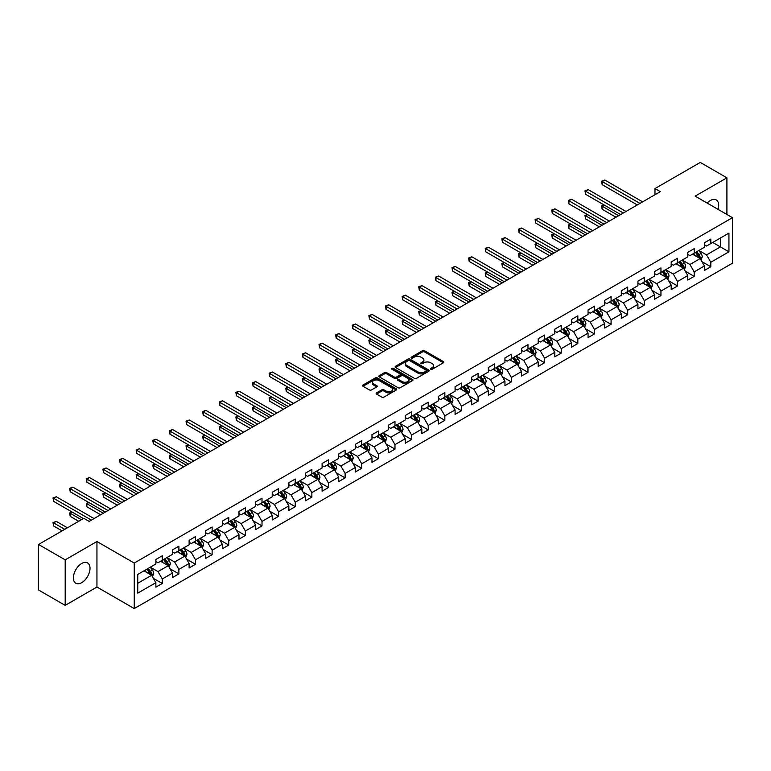 <?xml version="1.0" encoding="UTF-8"?>
<svg xmlns="http://www.w3.org/2000/svg" width="771" height="771" viewBox="0 0 771 771"><rect width="100%" height="100%" fill="white"/><g stroke="black" fill="none" stroke-linecap="round" stroke-linejoin="round"><path stroke-width="1.16" d="M430.816 369.213A1.031 0.598 0 0 0 432.28 369.213L443.392 362.794A1.475 0.858 0 0 0 443.826 362.197A1.475 0.858 0 0 0 443.392 361.589L424.57 350.718A1.475 0.858 0 0 0 422.479 350.718L411.367 357.137A1.031 0.598 0 0 0 412.822 357.985L414.268 357.156A4.732 2.737 0 0 1 420.956 357.156L422.527 358.062A4.732 2.737 0 0 1 423.915 359.99A4.732 2.737 0 0 1 422.527 361.927L421.091 362.755A1.031 0.598 0 0 0 422.556 363.594L423.992 362.765A4.732 2.737 0 0 1 430.69 362.765L432.252 363.671A4.732 2.737 0 0 1 433.639 365.608A4.732 2.737 0 0 1 432.252 367.536L430.816 368.365A1.031 0.598 0 0 0 430.816 369.213L430.816 368.365M81.707 582.674A11.758 6.785 120 0 0 89.388 572.313A11.758 6.785 120 0 0 87.586 562.897A11.758 6.785 120 0 0 81.707 563.476A11.758 6.785 120 0 0 74.026 573.836A11.758 6.785 120 0 0 75.828 583.252A11.758 6.785 120 0 0 81.707 582.674M718.061 209.365A11.758 6.785 120 0 0 716.269 199.93A11.758 6.785 120 0 0 710.39 200.508A11.758 6.785 120 0 0 707.2 203.091M376.556 392.873A1.475 0.858 0 0 0 376.123 393.47A1.475 0.858 0 0 0 376.556 394.077L381.838 397.132A1.475 0.858 0 0 0 383.929 397.132L396.275 390.001A1.475 0.858 0 0 0 396.708 389.403A1.475 0.858 0 0 0 396.275 388.796L377.453 377.925A1.475 0.858 0 0 0 375.352 377.925L363.016 385.047A1.475 0.858 0 0 0 362.582 385.654A1.475 0.858 0 0 0 363.016 386.261L369.396 389.943A1.475 0.858 0 0 0 371.487 389.943L376.768 386.897A1.475 0.858 0 0 0 377.202 386.29A1.475 0.858 0 0 0 376.768 385.683L373.607 383.862A3.961 2.284 0 0 1 372.441 382.243A3.961 2.284 0 0 1 374.889 380.132A3.961 2.284 0 0 1 379.197 380.623L391.591 387.784A3.961 2.284 0 0 1 392.757 389.403A3.961 2.284 0 0 1 390.309 391.514A3.961 2.284 0 0 1 386.001 391.013L383.929 389.818A1.475 0.858 0 0 0 381.838 389.818L376.556 392.873L376.556 394.077M96.944 541.512L65.188 559.852L38.55 544.471L38.55 589.998L65.188 605.37L96.944 587.039L134.241 608.57L134.241 563.052L96.944 541.512L96.944 587.039M726.908 214.473L726.908 177.812L695.153 196.142L732.45 217.673L134.241 563.052M726.908 177.812L700.27 162.43L654.984 188.577L654.984 194.726M38.55 544.471L83.837 518.324L89.166 521.398L660.313 191.651L654.984 188.577M414.374 378.349A1.475 0.858 0 0 0 416.465 378.349L428.801 371.227A1.475 0.858 0 0 0 429.235 370.62A1.475 0.858 0 0 0 428.801 370.013L409.979 359.141A1.475 0.858 0 0 0 407.888 359.141L395.542 366.273A1.475 0.858 0 0 0 395.109 366.871A1.475 0.858 0 0 0 395.542 367.478L414.374 378.349M392.352 369.434A1.031 0.598 0 0 1 393.403 369.588L412.524 380.623L400.197 387.736A1.475 0.858 0 0 1 398.106 387.736L379.274 376.865L384.565 373.839L384.565 372.615L379.274 375.66A1.475 0.858 0 0 0 378.85 376.267A1.475 0.858 0 0 0 379.274 376.865L379.274 375.66M384.565 373.839A1.475 0.858 0 0 1 386.656 373.839L386.656 372.615A1.475 0.858 0 0 0 384.565 372.615M386.656 372.615L394.289 377.019A1.475 0.858 0 0 0 396.381 377.019L399.879 374.995A1.475 0.858 0 0 0 400.313 374.398A1.475 0.858 0 0 0 399.879 373.79L391.938 369.203A1.031 0.598 0 0 1 393.403 368.355L412.543 379.409A1.475 0.858 0 0 1 412.977 380.007A1.475 0.858 0 0 1 412.543 380.614L412.543 379.409M134.241 608.57L732.45 263.2L732.45 217.673M153.362 578.337L162.267 583.474L162.267 578.982L172.492 573.075L172.492 577.566L178.882 573.875L178.882 569.383L189.117 563.476L189.117 567.967L195.506 564.276L195.506 559.785L205.741 553.877L205.741 558.368L212.131 554.677L212.131 550.186L222.356 544.287L222.356 548.779L228.756 545.087L228.756 540.596L238.981 534.688L238.981 539.18L245.38 535.488L245.38 530.997L255.606 525.09L255.606 529.581L262.005 525.889L262.005 521.398L272.23 515.491L272.23 519.982L278.62 516.291L278.62 511.799L288.855 505.892L288.855 510.383L295.245 506.692L295.245 502.2L305.48 496.302L305.48 500.793L311.87 497.102L311.87 492.611L322.095 486.703L322.095 491.194L328.494 487.503L328.494 483.012L338.72 477.104L338.72 481.596L345.119 477.904L345.119 473.413L355.344 467.505L355.344 471.997L361.734 468.305L361.734 463.814L371.969 457.907L371.969 462.398L378.359 458.706L378.359 454.215L388.594 448.308L388.594 452.799L394.983 449.108L394.983 444.616L405.209 438.718L405.209 443.209L411.608 439.518L411.608 435.027L421.833 429.119L421.833 433.61L428.233 429.919L428.233 425.428L438.458 419.52L438.458 424.011L444.848 420.32L444.848 415.829L455.083 409.921L455.083 414.413L461.472 410.721L461.472 406.23L471.707 400.322L471.707 404.814L478.097 401.122L478.097 396.631L488.332 390.733L488.332 395.224L494.722 391.533L494.722 387.042L504.947 381.134L504.947 385.625L511.346 381.934L511.346 377.443L521.572 371.535L521.572 376.026L527.971 372.335L527.971 367.844L538.197 361.936L538.197 366.427L544.586 362.736L544.586 358.245L554.821 352.337L554.821 356.828L561.211 353.137L561.211 348.646L571.446 342.748L571.446 347.239L577.836 343.548L577.836 339.057L588.061 333.149L588.061 337.64L594.46 333.949L594.46 329.458L604.686 323.55L604.686 328.041L611.085 324.35L611.085 319.859L621.31 313.951L621.31 318.442L627.7 314.751L627.7 310.26L637.935 304.352L637.935 308.843L644.325 305.152L644.325 300.661L654.56 294.753L654.56 299.244L660.949 295.553L660.949 291.062L671.184 285.164L671.184 289.655L677.574 285.964L677.574 281.473L687.799 275.565L687.799 280.056L694.199 276.365L694.199 271.874L704.424 265.966L704.424 270.457L710.823 266.766L710.823 262.275L728.932 251.818L728.932 233.112L720.413 238.037L720.413 246.893L728.932 251.818M162.267 583.474L155.867 587.165L155.867 582.674L137.758 593.13L137.758 574.424L155.867 563.967L155.867 559.476L162.267 555.785L162.267 560.276L172.492 554.368L172.492 549.877L178.882 546.186L178.882 550.677L189.117 544.779L189.117 540.288L195.506 536.597L195.506 541.088L205.741 535.18L205.741 530.689L212.131 526.998L212.131 531.489L222.356 525.581L222.356 521.09L228.756 517.399L228.756 521.89L238.981 515.982L238.981 511.491L245.38 507.8L245.38 512.291L255.606 506.383L255.606 501.892L262.005 498.201L262.005 502.692L272.23 496.794L272.23 492.303L278.62 488.612L278.62 493.103L288.855 487.195L288.855 482.704L295.245 479.013L295.245 483.504L305.48 477.596L305.48 473.105L311.87 469.414L311.87 473.905L322.095 467.997L322.095 463.506L328.494 459.815L328.494 464.306L338.72 458.398L338.72 453.907L345.119 450.216L345.119 454.707L355.344 448.809L355.344 444.318L361.734 440.626L361.734 445.118L371.969 439.21L371.969 434.719L378.359 431.028L378.359 435.519L388.594 429.611L388.594 425.12L394.983 421.429L394.983 425.92L405.209 420.012L405.209 415.521L411.608 411.83L411.608 416.321L421.833 410.413L421.833 405.922L428.233 402.231L428.233 406.722L438.458 400.814L438.458 396.323L444.848 392.632L444.848 397.123L455.083 391.225L455.083 386.734L461.472 383.042L461.472 387.534L471.707 381.626L471.707 377.135L478.097 373.443L478.097 377.935L488.332 372.027L488.332 367.536L494.722 363.845L494.722 368.336L504.947 362.428L504.947 357.937L511.346 354.246L511.346 358.737L521.572 352.829L521.572 348.338L527.971 344.647L527.971 349.138L538.197 343.24L538.197 338.748L544.586 335.057L544.586 339.548L554.821 333.641L554.821 329.15L561.211 325.458L561.211 329.949L571.446 324.042L571.446 319.551L577.836 315.859L577.836 320.35L588.061 314.443L588.061 309.952L594.46 306.26L594.46 310.752L604.686 304.844L604.686 300.353L611.085 296.662L611.085 301.153L621.31 295.254L621.31 290.763L627.7 287.072L627.7 291.563L637.935 285.655L637.935 281.164L644.325 277.473L644.325 281.964L654.56 276.057L654.56 271.565L660.949 267.874L660.949 272.365L671.184 266.458L671.184 261.967L677.574 258.275L677.574 262.766L687.799 256.859L687.799 252.368L694.199 248.676L694.199 253.167L704.424 247.26L704.424 242.769L710.823 239.077L710.823 243.569L728.932 233.112M160.561 561.259L168.232 565.692L157.997 571.6L150.326 567.167M155.867 561.51L157.997 562.743L162.267 560.276M157.997 571.6L162.267 578.982M168.232 565.692L172.492 573.075M177.185 551.67L184.857 556.093L174.622 562.001L166.95 557.568M172.492 551.911L174.622 553.144L178.882 550.677M174.622 562.001L178.882 569.383M184.857 556.093L189.117 563.476M193.8 542.071L201.472 546.494L191.247 552.402L183.575 547.979M189.117 542.312L191.247 543.545L195.506 541.088M191.247 552.402L195.506 559.785M201.472 546.494L205.741 553.877M210.425 532.472L218.097 536.905L207.871 542.803L200.2 538.38M205.741 532.722L207.871 533.946L212.131 531.489M207.871 542.803L212.131 550.186M218.097 536.905L222.356 544.287M227.05 522.873L234.721 527.306L224.496 533.214L216.824 528.781M222.356 523.123L224.496 524.347L228.756 521.89M224.496 533.214L228.756 540.596M234.721 527.306L238.981 534.688M243.675 513.274L251.346 517.707L241.111 523.615L233.44 519.182M238.981 513.525L241.111 514.758L245.38 512.291M241.111 523.615L245.38 530.997M251.346 517.707L255.606 525.09M260.299 503.685L267.971 508.108L257.736 514.016L250.064 509.583M255.606 503.926L257.736 505.159L262.005 502.692M257.736 514.016L262.005 521.398M267.971 508.108L272.23 515.491M276.914 494.086L284.586 498.509L274.36 504.417L266.689 499.993M272.23 494.327L274.36 495.56L278.62 493.103M274.36 504.417L278.62 511.799M284.586 498.509L288.855 505.892M293.539 484.487L301.21 488.92L290.985 494.818L283.314 490.395M288.855 484.728L290.985 485.961L295.245 483.504M290.985 494.818L295.245 502.2M301.21 488.92L305.48 496.302M310.164 474.888L317.835 479.321L307.61 485.229L299.938 480.796M305.48 475.138L307.61 476.362L311.87 473.905M307.61 485.229L311.87 492.611M317.835 479.321L322.095 486.703M326.788 465.289L334.46 469.722L324.234 475.63L316.553 471.197M322.095 465.539L324.234 466.763L328.494 464.306M324.234 475.63L328.494 483.012M334.46 469.722L338.72 477.104M343.413 455.69L351.084 460.123L340.849 466.031L333.178 461.598M338.72 455.94L340.849 457.174L345.119 454.707M340.849 466.031L345.119 473.413M351.084 460.123L355.344 467.505M360.028 446.101L367.709 450.524L357.474 456.432L349.803 451.999M355.344 446.342L357.474 447.575L361.734 445.118M357.474 456.432L361.734 463.814M367.709 450.524L371.969 457.907M376.653 436.502L384.324 440.925L374.099 446.833L366.427 442.409M371.969 436.743L374.099 437.976L378.359 435.519M374.099 446.833L378.359 454.215M384.324 440.925L388.594 448.308M393.277 426.903L400.949 431.336L390.724 437.234L383.052 432.81M388.594 427.153L390.724 428.377L394.983 425.92M390.724 437.234L394.983 444.616M400.949 431.336L405.209 438.718M409.902 417.304L417.574 421.737L407.348 427.645L399.667 423.212M405.209 417.554L407.348 418.778L411.608 416.321M407.348 427.645L411.608 435.027M417.574 421.737L421.833 429.119M426.527 407.705L434.198 412.138L423.963 418.046L416.292 413.613M421.833 407.955L423.963 409.189L428.233 406.722M423.963 418.046L428.233 425.428M434.198 412.138L438.458 419.52M443.152 398.115L450.823 402.539L440.588 408.447L432.916 404.014M438.458 398.356L440.588 399.59L444.848 397.123M440.588 408.447L444.848 415.829M450.823 402.539L455.083 409.921M459.767 388.517L467.438 392.94L457.213 398.848L449.541 394.424M455.083 388.757L457.213 389.991L461.472 387.534M457.213 398.848L461.472 406.23M467.438 392.94L471.707 400.322M476.391 378.918L484.063 383.351L473.837 389.249L466.166 384.825M471.707 379.168L473.837 380.392L478.097 377.935M473.837 389.249L478.097 396.631M484.063 383.351L488.332 390.733M493.016 369.319L500.687 373.752L490.462 379.66L482.791 375.226M488.332 369.569L490.462 370.793L494.722 368.336M490.462 379.66L494.722 387.042M500.687 373.752L504.947 381.134M509.641 359.72L517.312 364.153L507.077 370.061L499.406 365.627M504.947 359.97L507.077 361.204L511.346 358.737M507.077 370.061L511.346 377.443M517.312 364.153L521.572 371.535M526.265 350.13L533.937 354.554L523.702 360.462L516.03 356.029M521.572 350.371L523.702 351.605L527.971 349.138M523.702 360.462L527.971 367.844M533.937 354.554L538.197 361.936M542.88 340.531L550.561 344.955L540.326 350.863L532.655 346.439M538.197 340.772L540.326 342.006L544.586 339.548M540.326 350.863L544.586 358.245M550.561 344.955L554.821 352.337M559.505 330.932L567.177 335.366L556.951 341.264L549.28 336.84M554.821 331.173L556.951 332.407L561.211 329.949M556.951 341.264L561.211 348.646M567.177 335.366L571.446 342.748M576.13 321.334L583.801 325.767L573.576 331.675L565.904 327.241M571.446 321.584L573.576 322.808L577.836 320.35M573.576 331.675L577.836 339.057M583.801 325.767L588.061 333.149M592.754 311.735L600.426 316.168L590.2 322.076L582.519 317.642M588.061 311.985L590.2 313.209L594.46 310.752M590.2 322.076L594.46 329.458M600.426 316.168L604.686 323.55M609.379 302.136L617.051 306.569L606.816 312.477L599.144 308.043M604.686 302.386L606.816 303.62L611.085 301.153M606.816 312.477L611.085 319.859M617.051 306.569L621.31 313.951M626.004 292.546L633.675 296.97L623.44 302.878L615.769 298.444M621.31 292.787L623.44 294.021L627.7 291.563M623.44 302.878L627.7 310.26M633.675 296.97L637.935 304.352M642.619 282.947L650.29 287.371L640.065 293.279L632.393 288.855M637.935 283.188L640.065 284.422L644.325 281.964M640.065 293.279L644.325 300.661M650.29 287.371L654.56 294.753M659.244 273.348L666.915 277.782L656.69 283.68L649.018 279.256M654.56 273.599L656.69 274.823L660.949 272.365M656.69 283.68L660.949 291.062M666.915 277.782L671.184 285.164M675.868 263.749L683.54 268.183L673.314 274.09L665.643 269.657M671.184 264L673.314 265.224L677.574 262.766M673.314 274.09L677.574 281.473M683.54 268.183L687.799 275.565M692.493 254.151L700.164 258.584L689.929 264.492L682.258 260.058M687.799 254.401L689.929 255.635L694.199 253.167M689.929 264.492L694.199 271.874M700.164 258.584L704.424 265.966M712.741 242.47L720.413 246.893L706.554 254.893L698.883 250.459M704.424 244.802L706.554 246.036L710.823 243.569M706.554 254.893L710.823 262.275M65.188 559.852L65.188 605.37M137.758 583.29L151.608 575.291L143.936 570.858M151.608 575.291L155.867 582.674M701.918 261.629L710.823 266.766M685.303 271.228L694.199 276.365M668.679 280.827L677.574 285.964M652.054 290.416L660.949 295.553M635.429 300.015L644.325 305.152M618.805 309.614L627.7 314.751M602.18 319.213L611.085 324.35M585.565 328.812L594.46 333.949M568.94 338.411L577.836 343.548M552.315 348L561.211 353.137M535.691 357.599L544.586 362.736M519.066 367.198L527.971 372.335M502.451 376.797L511.346 381.934M485.826 386.396L494.722 391.533M469.202 395.986L478.097 401.122M452.577 405.585L461.472 410.721M435.952 415.183L444.848 420.32M419.328 424.782L428.233 429.919M402.713 434.381L411.608 439.518M386.088 443.971L394.983 449.108M369.463 453.57L378.359 458.706M352.839 463.169L361.734 468.305M336.214 472.768L345.119 477.904M319.599 482.367L328.494 487.503M302.974 491.965L311.87 497.102M286.349 501.555L295.245 506.692M269.725 511.154L278.62 516.291M253.1 520.753L262.005 525.889M236.475 530.352L245.38 535.488M219.86 539.951L228.756 545.087M203.236 549.54L212.131 554.677M186.611 559.139L195.506 564.276M169.986 568.738L178.882 573.875M431.23 369.357L432.252 368.769A4.732 2.737 0 0 0 433.639 366.842L433.639 365.608M423.915 359.99L423.915 361.223A4.732 2.737 0 0 1 422.527 363.151L421.506 363.748M443.392 361.589L443.392 362.794L424.57 351.952A1.475 0.858 0 0 0 422.479 351.952L411.772 358.13M428.782 371.236L409.979 360.375A1.475 0.858 0 0 0 407.888 360.375L395.562 367.488M426.19 371.044A1.031 0.598 0 0 0 426.19 370.196L409.661 360.655A1.031 0.598 0 0 0 408.196 360.655L406.683 361.532A4.732 2.737 0 0 0 405.295 363.459A4.732 2.737 0 0 0 406.683 365.396L417.978 371.921A4.732 2.737 0 0 0 424.676 371.921L426.19 371.044L426.19 372.268A1.031 0.598 0 0 0 426.488 371.853L426.488 370.62M405.295 363.459L405.295 364.693A4.732 2.737 0 0 0 406.683 366.63L406.683 365.396M426.19 372.268L424.676 373.145A4.732 2.737 0 0 1 417.978 373.145L406.683 366.63M386.656 373.839L394.289 378.253A1.475 0.858 0 0 0 396.381 378.253L399.879 376.229A1.475 0.858 0 0 0 400.313 375.622L400.313 374.398M402.211 381.597A3.961 2.284 0 0 0 406.519 382.088A3.961 2.284 0 0 0 408.967 379.978A3.961 2.284 0 0 0 407.811 378.359L403.435 375.843A1.475 0.858 0 0 0 401.344 375.843L397.846 377.867A1.475 0.858 0 0 0 397.412 378.465A1.475 0.858 0 0 0 397.846 379.072L402.211 381.597L402.211 382.821A3.961 2.284 0 0 0 406.519 383.322A3.961 2.284 0 0 0 408.967 381.211L408.967 379.978M397.412 378.465L397.412 379.698A1.475 0.858 0 0 0 397.846 380.305L397.846 379.072M402.211 382.821L397.846 380.305M392.757 389.403L392.757 390.627A3.961 2.284 0 0 1 390.309 392.738A3.961 2.284 0 0 1 386.001 392.246L383.929 391.051A1.475 0.858 0 0 0 381.838 391.051L376.576 394.087M372.441 382.243L372.441 383.476A3.961 2.284 0 0 0 373.607 385.086L373.607 383.862M376.749 386.907L373.607 385.086M396.255 390.01L377.453 379.159A1.475 0.858 0 0 0 375.352 379.159L363.035 386.271M701.003 260.039L702.275 256.849A3.99 2.303 -120 0 0 701.003 253.447L698.796 250.517M694.97 255.587L693.466 253.592M604.185 205.019L602.161 206.185L602.161 209.259L615.981 217.239M695.5 252.416L697.697 255.355A3.99 2.303 60 0 1 698.834 257.755L700.116 257.022A3.99 2.303 -120 0 0 698.969 254.613L696.772 251.683M695.77 252.262L698.218 255.519A2.034 1.176 60 0 1 698.584 256.136L700.116 257.022M602.161 209.259L601.573 205.847L618.65 215.707M601.573 205.847L603.953 204.884M639.959 203.399L602.161 181.58L604.83 180.038L642.619 201.857M637.299 204.941L602.161 184.654L602.161 181.58L601.573 181.243L604.83 180.038M602.161 184.654L601.573 181.243M684.378 269.638L685.65 266.448A3.99 2.303 -120 0 0 684.378 263.046L682.171 260.106M678.345 265.176L676.851 263.181M587.56 214.617L585.536 215.784L585.536 218.858L599.356 226.838M678.875 262.015L681.072 264.954A3.99 2.303 60 0 1 682.219 267.354L683.492 266.612A3.99 2.303 -120 0 0 682.354 264.212L680.147 261.282M679.155 261.861L681.593 265.108A2.034 1.176 60 0 1 681.959 265.735L683.492 266.612M585.536 218.858L584.958 215.446L602.026 225.305M584.958 215.446L587.329 214.483M667.763 279.237L669.026 276.047A3.99 2.303 -120 0 0 667.753 272.645L665.556 269.705M661.72 274.775L660.227 272.78M570.945 224.216L568.921 225.383L568.921 228.457L582.741 236.437M662.25 271.614L664.448 274.553A3.99 2.303 60 0 1 665.595 276.953L666.867 276.211A3.99 2.303 -120 0 0 665.73 273.811L663.532 270.872M662.53 271.45L664.968 274.707A2.034 1.176 60 0 1 665.334 275.324L666.867 276.211M568.921 228.457L568.333 225.045L585.401 234.895M568.333 225.045L570.704 224.082M623.334 212.998L585.536 191.179L588.206 189.637L626.004 211.456M620.674 214.531L585.536 194.253L585.536 191.179L584.958 190.842L588.206 189.637M585.536 194.253L584.958 190.842M606.71 222.597L568.921 200.768L571.581 199.236L609.379 221.055M604.05 224.13L568.921 203.852L568.921 200.768L568.333 200.431L571.581 199.236M568.921 203.852L568.333 200.431M651.138 288.836L652.401 285.636A3.99 2.303 -120 0 0 651.129 282.244L648.931 279.304M645.096 284.374L643.602 282.379M554.32 233.806L552.296 234.982L552.296 238.056L566.116 246.036M645.626 281.213L647.823 284.142A3.99 2.303 60 0 1 648.97 286.552L650.252 285.81A3.99 2.303 -120 0 0 649.105 283.41L646.908 280.471M645.905 281.049L648.344 284.306A2.034 1.176 60 0 1 648.719 284.923L650.252 285.81M552.296 238.056L551.708 234.644L568.776 244.494M551.708 234.644L554.089 233.671M634.514 298.435L635.776 295.235A3.99 2.303 -120 0 0 634.504 291.833L632.307 288.903M628.471 293.973L626.977 291.978M537.695 243.405L535.672 244.58L535.672 247.655L549.492 255.635M629.001 290.812L631.208 293.741A3.99 2.303 60 0 1 632.345 296.151L633.627 295.409A3.99 2.303 -120 0 0 632.48 293.009L630.283 290.069M629.281 290.648L631.719 293.905A2.034 1.176 60 0 1 632.095 294.522L633.627 295.409M535.672 247.655L535.084 244.234L552.152 254.093M535.084 244.234L537.464 243.27M617.889 308.024L619.161 304.834A3.99 2.303 -120 0 0 617.879 301.432L615.682 298.502M611.846 303.572L610.353 301.577M521.071 253.004L519.047 254.17L519.047 257.254L532.867 265.224M612.376 300.401L614.583 303.34A3.99 2.303 60 0 1 615.721 305.74L617.002 305.008A3.99 2.303 -120 0 0 615.856 302.598L613.658 299.668M612.656 300.247L615.104 303.504A2.034 1.176 60 0 1 615.47 304.121L617.002 305.008M519.047 257.254L518.459 253.832L535.537 263.692M518.459 253.832L520.839 252.869M590.085 232.187L552.296 210.367L554.956 208.835L592.754 230.654M587.425 233.729L552.296 213.442L552.296 210.367L551.708 210.03L554.956 208.835M552.296 213.442L551.708 210.03M573.47 241.786L535.672 219.966L538.331 218.434L576.13 240.253M570.8 243.328L535.672 223.041L535.672 219.966L535.084 219.629L538.331 218.434M535.672 223.041L535.084 219.629M556.845 251.385L519.047 229.565L521.716 228.023L559.505 249.852M554.176 252.927L519.047 232.64L519.047 229.565L518.459 229.228L521.716 228.023M519.047 232.64L518.459 229.228M540.22 260.983L502.422 239.164L505.092 237.622L542.88 259.441M537.56 262.525L502.422 242.239L502.422 239.164L501.834 238.827L505.092 237.622M502.422 242.239L501.834 238.827M523.596 270.582L485.797 248.763L488.467 247.221L526.265 269.04M520.936 272.115L485.797 251.838L485.797 248.763L485.219 248.416L488.467 247.221M485.797 251.838L485.219 248.416M506.971 280.181L469.182 258.352L471.842 256.82L509.641 278.639M504.311 281.714L469.182 261.436L469.182 258.352L468.595 258.015L471.842 256.82M469.182 261.436L468.595 258.015M490.356 289.771L452.558 267.951L455.218 266.419L493.016 288.238M487.686 291.313L452.558 271.026L452.558 267.951L451.97 267.614L455.218 266.419M452.558 271.026L451.97 267.614M473.731 299.37L435.933 277.55L438.593 276.008L476.391 297.837M471.062 300.912L435.933 280.625L435.933 277.55L435.345 277.213L438.593 276.008M435.933 280.625L435.345 277.213M457.107 308.969L419.308 287.149L421.978 285.607L459.767 307.427M454.447 310.511L419.308 290.224L419.308 287.149L418.72 286.812L421.978 285.607M419.308 290.224L418.72 286.812M440.482 318.568L402.684 296.748L405.353 295.206L443.152 317.026M437.822 320.1L402.684 299.823L402.684 296.748L402.105 296.411L405.353 295.206M402.684 299.823L402.105 296.411M423.857 328.167L386.069 306.338L388.729 304.805L426.527 326.625M421.197 329.699L386.069 309.422L386.069 306.338L385.481 306L388.729 304.805M386.069 309.422L385.481 306M407.242 337.756L369.444 315.937L372.104 314.404L409.902 336.223M404.573 339.298L369.444 319.011L369.444 315.937L368.856 315.599L372.104 314.404M369.444 319.011L368.856 315.599M390.618 347.355L352.819 325.535L355.479 323.993L393.277 345.822M387.948 348.897L352.819 328.61L352.819 325.535L352.231 325.198L355.479 323.993M352.819 328.61L352.231 325.198M373.993 356.954L336.195 335.134L338.864 333.592L376.653 355.412M371.323 358.496L336.195 338.209L336.195 335.134L335.607 334.797L338.864 333.592M336.195 338.209L335.607 334.797M357.368 366.553L319.57 344.733L322.239 343.191L360.028 365.011M354.708 368.085L319.57 347.808L319.57 344.733L318.992 344.396L322.239 343.191M319.57 347.808L318.992 344.396M340.743 376.152L302.955 354.332L305.615 352.79L343.413 374.61M338.084 377.684L302.955 357.407L302.955 354.332L302.367 353.985L305.615 352.79M302.955 357.407L302.367 353.985M324.119 385.751L286.33 363.922L288.99 362.389L326.788 384.209M321.459 387.283L286.33 366.996L286.33 363.922L285.742 363.584L288.99 362.389M286.33 366.996L285.742 363.584M307.504 395.34L269.705 373.521L272.365 371.988L310.164 393.808M304.834 396.882L269.705 376.595L269.705 373.521L269.118 373.183L272.365 371.988M269.705 376.595L269.118 373.183M290.879 404.939L253.081 383.12L255.741 381.578L293.539 403.406M288.209 406.481L253.081 386.194L253.081 383.12L252.493 382.782L255.741 381.578M253.081 386.194L252.493 382.782M601.264 317.623L602.537 314.433A3.99 2.303 -120 0 0 601.264 311.031L599.057 308.092M595.231 313.161L593.737 311.176M504.446 262.603L502.422 263.769L502.422 266.843L516.242 274.823M595.761 310L597.959 312.939A3.99 2.303 60 0 1 599.096 315.339L600.378 314.607A3.99 2.303 -120 0 0 599.24 312.197L597.033 309.267M596.041 309.846L598.479 313.103A2.034 1.176 60 0 1 598.845 313.72L600.378 314.607M502.422 266.843L501.834 263.431L518.912 273.291M501.834 263.431L504.215 262.468M584.649 327.222L585.912 324.032A3.99 2.303 -120 0 0 584.64 320.63L582.442 317.691M578.607 322.76L577.113 320.765M487.831 272.202L485.797 273.368L485.797 276.442L499.618 284.422M579.137 319.599L581.334 322.538A3.99 2.303 60 0 1 582.481 324.938L583.753 324.196A3.99 2.303 -120 0 0 582.616 321.796L580.418 318.857M579.416 319.435L581.854 322.692A2.034 1.176 60 0 1 582.221 323.309L583.753 324.196M485.797 276.442L485.219 273.03L502.287 282.88M485.219 273.03L487.59 272.067M568.025 336.821L569.287 333.621A3.99 2.303 -120 0 0 568.015 330.229L565.818 327.29M561.982 332.359L560.488 330.364M471.206 281.791L469.182 282.967L469.182 286.041L483.003 294.021M562.512 329.198L564.709 332.137A3.99 2.303 60 0 1 565.856 334.537L567.138 333.795A3.99 2.303 -120 0 0 565.991 331.395L563.794 328.456M562.791 329.034L565.23 332.291A2.034 1.176 60 0 1 565.596 332.908L567.138 333.795M469.182 286.041L468.595 282.629L485.663 292.479M468.595 282.629L470.965 281.656M551.4 346.42L552.662 343.22A3.99 2.303 -120 0 0 551.39 339.818L549.193 336.888M545.357 341.958L543.863 339.963M454.582 291.39L452.558 292.566L452.558 295.64L466.378 303.62M545.887 338.797L548.085 341.726A3.99 2.303 60 0 1 549.231 344.136L550.513 343.394A3.99 2.303 -120 0 0 549.366 340.994L547.169 338.055M546.167 338.633L548.605 341.89A2.034 1.176 60 0 1 548.981 342.507L550.513 343.394M452.558 295.64L451.97 292.219L469.038 302.078M451.97 292.219L454.35 291.255M534.775 356.009L536.047 352.819A3.99 2.303 -120 0 0 534.766 349.417L532.568 346.487M528.733 351.557L527.239 349.562M437.957 300.989L435.933 302.155L435.933 305.239L449.753 313.209M529.263 348.396L531.47 351.325A3.99 2.303 60 0 1 532.607 353.725L533.889 352.993A3.99 2.303 -120 0 0 532.742 350.593L530.544 347.654M529.542 348.232L531.98 351.489A2.034 1.176 60 0 1 532.356 352.106L533.889 352.993M435.933 305.239L435.345 301.818L452.413 311.677M435.345 301.818L437.726 300.854M518.151 365.608L519.423 362.418A3.99 2.303 -120 0 0 518.151 359.016L515.944 356.077M512.117 361.156L510.624 359.161M421.332 310.588L419.308 311.754L419.308 314.828L433.129 322.808M512.648 357.985L514.845 360.924A3.99 2.303 60 0 1 515.982 363.324L517.264 362.592A3.99 2.303 -120 0 0 516.117 360.182L513.92 357.252M512.917 357.831L515.365 361.088A2.034 1.176 60 0 1 515.732 361.705L517.264 362.592M419.308 314.828L418.72 311.417L435.798 321.276M418.72 311.417L421.101 310.453M501.526 375.207L502.798 372.017A3.99 2.303 -120 0 0 501.526 368.615L499.329 365.676M495.493 370.745L493.999 368.75M404.717 320.187L402.684 321.353L402.684 324.427L416.504 332.407M496.023 367.584L498.22 370.523A3.99 2.303 60 0 1 499.367 372.923L500.639 372.181A3.99 2.303 -120 0 0 499.502 369.781L497.295 366.851M496.302 367.42L498.741 370.678A2.034 1.176 60 0 1 499.107 371.304L500.639 372.181M402.684 324.427L402.105 321.015L419.173 330.875M402.105 321.015L404.476 320.052M484.911 384.806L486.173 381.616A3.99 2.303 -120 0 0 484.901 378.214L482.704 375.275M478.868 380.344L477.374 378.349M388.092 329.786L386.069 330.952L386.069 334.026L399.889 342.006M479.398 377.183L481.596 380.122A3.99 2.303 60 0 1 482.742 382.522L484.015 381.78A3.99 2.303 -120 0 0 482.877 379.38L480.68 376.441M479.678 377.019L482.116 380.276A2.034 1.176 60 0 1 482.482 380.893L484.015 381.78M386.069 334.026L385.481 330.614L402.549 340.464M385.481 330.614L387.852 329.651M468.286 394.405L469.549 391.205A3.99 2.303 -120 0 0 468.276 387.813L466.079 384.874M462.243 389.943L460.75 387.948M371.468 339.375L369.444 340.551L369.444 343.625L383.264 351.605M462.773 386.782L464.971 389.712A3.99 2.303 60 0 1 466.118 392.121L467.399 391.379A3.99 2.303 -120 0 0 466.253 388.979L464.055 386.04M463.053 386.618L465.491 389.875A2.034 1.176 60 0 1 465.867 390.492L467.399 391.379M369.444 343.625L368.856 340.213L385.924 350.063M368.856 340.213L371.236 339.24M451.661 404.004L452.934 400.804A3.99 2.303 -120 0 0 451.652 397.402L449.454 394.473M445.619 399.542L444.125 397.547M354.843 348.974L352.819 350.14L352.819 353.224L366.639 361.204M446.149 396.381L448.356 399.311A3.99 2.303 60 0 1 449.493 401.71L450.775 400.978A3.99 2.303 -120 0 0 449.628 398.578L447.431 395.639M446.428 396.217L448.867 399.474A2.034 1.176 60 0 1 449.242 400.091L450.775 400.978M352.819 353.224L352.231 349.803L369.299 359.662M352.231 349.803L354.612 348.839M435.037 413.593L436.309 410.403A3.99 2.303 -120 0 0 435.027 407.001L432.83 404.071M428.994 409.141L427.5 407.146M338.218 358.573L336.195 359.739L336.195 362.813L350.015 370.793M429.534 405.97L431.731 408.909A3.99 2.303 60 0 1 432.868 411.309L434.15 410.577A3.99 2.303 -120 0 0 433.003 408.167L430.806 405.238M429.804 405.816L432.252 409.073A2.034 1.176 60 0 1 432.618 409.69L434.15 410.577M336.195 362.813L335.607 359.402L352.684 369.261M335.607 359.402L337.987 358.438M418.412 423.192L419.684 420.002A3.99 2.303 -120 0 0 418.412 416.6L416.205 413.661M412.379 418.73L410.885 416.745M321.594 368.172L319.57 369.338L319.57 372.412L333.39 380.392M412.909 415.569L415.106 418.508A3.99 2.303 60 0 1 416.253 420.908L417.525 420.166A3.99 2.303 -120 0 0 416.388 417.766L414.181 414.837M413.189 415.415L415.627 418.672A2.034 1.176 60 0 1 415.993 419.289L417.525 420.166M319.57 372.412L318.992 369.001L336.06 378.86M318.992 369.001L321.362 368.037M401.797 432.791L403.06 429.601A3.99 2.303 -120 0 0 401.787 426.199L399.59 423.26M395.754 428.329L394.26 426.334M304.979 377.771L302.955 378.937L302.955 382.011L316.775 389.991M396.284 425.168L398.482 428.107A3.99 2.303 60 0 1 399.629 430.507L400.901 429.765A3.99 2.303 -120 0 0 399.764 427.365L397.566 424.426M396.564 425.004L399.002 428.262A2.034 1.176 60 0 1 399.368 428.878L400.901 429.765M302.955 382.011L302.367 378.6L319.435 388.449M302.367 378.6L304.738 377.636M385.172 442.39L386.435 439.191A3.99 2.303 -120 0 0 385.163 435.798L382.965 432.859M379.13 437.928L377.636 435.933M288.354 387.36L286.33 388.536L286.33 391.61L300.15 399.59M379.66 434.767L381.857 437.697A3.99 2.303 60 0 1 383.004 440.106L384.286 439.364A3.99 2.303 -120 0 0 383.139 436.964L380.941 434.025M379.939 434.603L382.377 437.861A2.034 1.176 60 0 1 382.744 438.477L384.286 439.364M286.33 391.61L285.742 388.199L302.81 398.048M285.742 388.199L288.113 387.225M368.548 451.989L369.81 448.789A3.99 2.303 -120 0 0 368.538 445.387L366.341 442.458M362.505 447.527L361.011 445.532M271.729 396.959L269.705 398.135L269.705 401.209L283.526 409.189M363.035 444.366L365.232 447.296A3.99 2.303 60 0 1 366.379 449.705L367.661 448.963A3.99 2.303 -120 0 0 366.514 446.563L364.317 443.624M363.314 444.202L365.753 447.459A2.034 1.176 60 0 1 366.129 448.076L367.661 448.963M269.705 401.209L269.118 397.788L286.186 407.647M269.118 397.788L271.498 396.824M351.923 461.578L353.195 458.388A3.99 2.303 -120 0 0 351.913 454.986L349.716 452.057M345.88 457.126L344.386 455.131M255.105 406.558L253.081 407.724L253.081 410.808L266.901 418.778M346.41 453.955L348.617 456.895A3.99 2.303 60 0 1 349.755 459.294L351.036 458.562A3.99 2.303 -120 0 0 349.889 456.162L347.692 453.223M346.69 453.801L349.128 457.058A2.034 1.176 60 0 1 349.504 457.675L351.036 458.562M253.081 410.808L252.493 407.387L269.561 417.246M252.493 407.387L254.873 406.423M335.298 471.177L336.57 467.987A3.99 2.303 -120 0 0 335.298 464.585L333.091 461.646M329.265 466.725L327.771 464.73M238.48 416.157L236.456 417.323L236.456 420.397L250.276 428.377M329.795 463.554L331.993 466.494A3.99 2.303 60 0 1 333.13 468.893L334.412 468.161A3.99 2.303 -120 0 0 333.274 465.751L331.067 462.822M330.065 463.4L332.513 466.657A2.034 1.176 60 0 1 332.879 467.274L334.412 468.161M236.456 420.397L235.868 416.986L252.946 426.845M235.868 416.986L238.249 416.022M318.674 480.776L319.946 477.586A3.99 2.303 -120 0 0 318.674 474.184L316.476 471.245M312.64 476.314L311.147 474.319M221.865 425.756L219.831 426.922L219.831 429.996L233.652 437.976M313.171 473.153L315.368 476.092A3.99 2.303 60 0 1 316.515 478.492L317.787 477.75A3.99 2.303 -120 0 0 316.65 475.35L314.443 472.421M313.45 472.989L315.888 476.247A2.034 1.176 60 0 1 316.255 476.863L317.787 477.75M219.831 429.996L219.253 426.585L236.321 436.434M219.253 426.585L221.624 425.621M302.059 490.375L303.321 487.176A3.99 2.303 -120 0 0 302.049 483.783L299.852 480.844M296.016 485.913L294.522 483.918M205.24 435.345L203.216 436.521L203.216 439.595L217.036 447.575M296.546 482.752L298.743 485.691A3.99 2.303 60 0 1 299.89 488.091L301.162 487.349A3.99 2.303 -120 0 0 300.025 484.949L297.828 482.01M296.825 482.588L299.264 485.846A2.034 1.176 60 0 1 299.63 486.462L301.162 487.349M203.216 439.595L202.628 436.184L219.696 446.033M202.628 436.184L204.999 435.21M285.434 499.974L286.696 496.775A3.99 2.303 -120 0 0 285.424 493.373L283.227 490.443M279.391 495.512L277.897 493.517M188.616 444.944L186.592 446.12L186.592 449.194L200.412 457.174M279.921 492.351L282.119 495.281A3.99 2.303 60 0 1 283.265 497.69L284.547 496.948A3.99 2.303 -120 0 0 283.4 494.548L281.203 491.609M280.201 492.187L282.639 495.445A2.034 1.176 60 0 1 283.015 496.061L284.547 496.948M186.592 449.194L186.004 445.773L203.072 455.632M186.004 445.773L188.384 444.809M268.809 509.564L270.081 506.374A3.99 2.303 -120 0 0 268.8 502.971L266.602 500.042M262.766 505.111L261.273 503.116M171.991 454.543L169.967 455.709L169.967 458.793L183.787 466.763M263.296 501.95L265.503 504.88A3.99 2.303 60 0 1 266.641 507.279L267.923 506.547A3.99 2.303 -120 0 0 266.776 504.147L264.578 501.208M263.576 501.786L266.014 505.044A2.034 1.176 60 0 1 266.39 505.66L267.923 506.547M169.967 458.793L169.379 455.372L186.447 465.231M169.379 455.372L171.76 454.408M252.184 519.162L253.457 515.972A3.99 2.303 -120 0 0 252.175 512.57L249.977 509.631M246.142 514.71L244.648 512.715M155.366 464.142L153.342 465.308L153.342 468.382L167.162 476.362M246.681 511.539L248.879 514.479A3.99 2.303 60 0 1 250.016 516.878L251.298 516.146A3.99 2.303 -120 0 0 250.151 513.737L247.954 510.807M246.951 511.385L249.399 514.643A2.034 1.176 60 0 1 249.765 515.259L251.298 516.146M153.342 468.382L152.754 464.971L169.832 474.83M152.754 464.971L155.135 464.007M235.56 528.761L236.832 525.571A3.99 2.303 -120 0 0 235.56 522.169L233.353 519.23M229.527 524.299L228.033 522.304M138.741 473.741L136.718 474.907L136.718 477.981L150.538 485.961M230.057 521.138L232.254 524.078A3.99 2.303 60 0 1 233.401 526.477L234.673 525.735A3.99 2.303 -120 0 0 233.536 523.336L231.329 520.406M230.336 520.974L232.775 524.232A2.034 1.176 60 0 1 233.141 524.858L234.673 525.735M136.718 477.981L136.139 474.57L153.207 484.429M136.139 474.57L138.51 473.606M218.945 538.36L220.207 535.17A3.99 2.303 -120 0 0 218.935 531.768L216.738 528.829M212.902 533.898L211.408 531.903M122.126 483.34L120.103 484.506L120.103 487.58L133.923 495.56M213.432 530.737L215.629 533.677A3.99 2.303 60 0 1 216.776 536.076L218.048 535.334A3.99 2.303 -120 0 0 216.911 532.934L214.714 529.995M213.712 530.573L216.15 533.831A2.034 1.176 60 0 1 216.516 534.448L218.048 535.334M120.103 487.58L119.515 484.169L136.583 494.018M119.515 484.169L121.885 483.205M202.32 547.959L203.583 544.76A3.99 2.303 -120 0 0 202.31 541.367L200.113 538.428M196.277 543.497L194.784 541.502M105.502 492.929L103.478 494.105L103.478 497.179L117.298 505.159M196.807 540.336L199.005 543.266A3.99 2.303 60 0 1 200.152 545.675L201.433 544.933A3.99 2.303 -120 0 0 200.287 542.533L198.089 539.594M197.087 540.172L199.525 543.43A2.034 1.176 60 0 1 199.891 544.047L201.433 544.933M103.478 497.179L102.89 493.768L119.958 503.617M102.89 493.768L105.27 492.794M274.254 414.538L236.456 392.718L239.126 391.176L276.914 412.996M271.594 416.08L236.456 395.793L236.456 392.718L235.868 392.381L239.126 391.176M236.456 395.793L235.868 392.381M257.63 424.137L219.831 402.317L222.501 400.775L260.299 422.595M254.97 425.669L219.831 405.392L219.831 402.317L219.253 401.97L222.501 400.775M219.831 405.392L219.253 401.97M241.005 433.736L203.216 411.907L205.876 410.374L243.675 432.194M238.345 435.268L203.216 414.991L203.216 411.907L202.628 411.569L205.876 410.374M203.216 414.991L202.628 411.569M224.39 443.325L186.592 421.506L189.252 419.973L227.05 441.793M221.72 444.867L186.592 424.58L186.592 421.506L186.004 421.168L189.252 419.973M186.592 424.58L186.004 421.168M207.765 452.924L169.967 431.105L172.627 429.563L210.425 451.392M205.096 454.466L169.967 434.179L169.967 431.105L169.379 430.767L172.627 429.563M169.967 434.179L169.379 430.767M191.141 462.523L153.342 440.704L156.012 439.162L193.8 460.981M188.471 464.065L153.342 443.778L153.342 440.704L152.754 440.366L156.012 439.162M153.342 443.778L152.754 440.366M174.516 472.122L136.718 450.303L139.387 448.761L177.185 470.58M171.856 473.654L136.718 453.377L136.718 450.303L136.139 449.965L139.387 448.761M136.718 453.377L136.139 449.965M157.891 481.721L120.103 459.892L122.762 458.36L160.561 480.179M155.231 483.253L120.103 462.976L120.103 459.892L119.515 459.555L122.762 458.36M120.103 462.976L119.515 459.555M141.266 491.31L103.478 469.491L106.138 467.958L143.936 489.778M138.607 492.852L103.478 472.565L103.478 469.491L102.89 469.154L106.138 467.958M103.478 472.565L102.89 469.154M185.695 557.558L186.958 554.359A3.99 2.303 -120 0 0 185.686 550.957L183.488 548.027M179.653 553.096L178.159 551.101M88.877 502.528L86.853 503.694L86.853 506.778L100.673 514.758M180.183 549.935L182.38 552.865A3.99 2.303 60 0 1 183.527 555.265L184.809 554.532A3.99 2.303 -120 0 0 183.662 552.132L181.464 549.193M180.462 549.771L182.9 553.029A2.034 1.176 60 0 1 183.276 553.645L184.809 554.532M86.853 506.778L86.265 503.357L103.333 513.216M86.265 503.357L88.646 502.393M124.651 500.909L86.853 479.09L89.513 477.548L127.311 499.377M121.982 502.451L86.853 482.164L86.853 479.09L86.265 478.752L89.513 477.548M86.853 482.164L86.265 478.752M169.071 567.148L170.343 563.958A3.99 2.303 -120 0 0 169.061 560.556L166.864 557.626M163.028 562.695L161.534 560.7M72.252 512.127L70.228 513.293L70.228 516.368L78.719 521.273M163.558 559.524L165.765 562.464A3.99 2.303 60 0 1 166.902 564.864L168.184 564.131A3.99 2.303 -120 0 0 167.037 561.722L164.84 558.792M163.838 559.37L166.276 562.628A2.034 1.176 60 0 1 166.652 563.244L168.184 564.131M70.228 516.368L69.641 512.956L81.389 519.741M69.641 512.956L72.021 511.992M108.027 510.508L70.228 488.689L72.898 487.147L110.687 508.966M105.357 512.05L70.228 491.763L70.228 488.689L69.641 488.351L72.898 487.147M70.228 491.763L69.641 488.351M152.446 576.747L153.718 573.557A3.99 2.303 -120 0 0 152.446 570.154L150.239 567.215M146.413 572.284L144.919 570.299M67.424 527.798L56.273 521.36L53.604 522.892L53.604 525.967L62.094 530.872M146.943 569.123L149.14 572.063A3.99 2.303 60 0 1 150.278 574.462L151.559 573.72A3.99 2.303 -120 0 0 150.422 571.321L148.215 568.391M147.222 568.969L149.661 572.227A2.034 1.176 60 0 1 150.027 572.843L151.559 573.72M53.604 525.967L53.016 522.555L64.764 529.33M53.016 522.555L56.273 521.36M91.402 520.107L53.604 498.288L56.273 496.746L94.062 518.565M83.413 518.565L53.604 501.362L53.604 498.288L53.016 497.95L56.273 496.746M53.604 501.362L53.016 497.95M432.252 368.769L432.252 367.536M421.091 363.594L421.091 362.755M422.527 363.151L422.527 361.927M411.367 357.985L411.367 357.137M422.479 351.952L422.479 350.718M424.57 351.952L424.57 350.718M395.542 367.478L395.542 366.273M407.888 360.375L407.888 359.141M409.979 360.375L409.979 359.141M428.801 371.227L428.801 370.013M417.978 373.145L417.978 371.921M424.676 373.145L424.676 371.921M394.289 378.253L394.289 377.019M396.381 378.253L396.381 377.019M399.879 376.229L399.879 374.995M393.403 369.588L393.403 368.355M381.838 391.051L381.838 389.818M383.929 391.051L383.929 389.818M386.001 392.246L386.001 391.013M376.768 386.897L376.768 385.683M363.016 386.261L363.016 385.047M375.352 379.159L375.352 377.925M377.453 379.159L377.453 377.925M396.275 390.001L396.275 388.796M699.769 258.352L702.246 256.926M698.969 254.613L701.003 253.447M696.136 256.261L697.697 255.355M683.145 267.951L685.621 266.525M682.354 264.212L684.378 263.046M679.511 265.85L681.072 264.954M666.52 277.55L668.997 276.124M665.73 273.811L667.753 272.645M662.887 275.449L664.448 274.553M649.905 287.149L652.382 285.713M649.105 283.41L651.129 282.244M646.262 285.048L647.823 284.142M633.28 296.748L635.757 295.312M632.48 293.009L634.504 291.833M629.637 294.647L631.208 293.741M616.655 306.338L619.132 304.911M615.856 302.598L617.879 301.432M613.022 304.246L614.583 303.34M600.031 315.937L602.508 314.51M599.24 312.197L601.264 311.031M596.397 313.836L597.959 312.939M583.406 325.535L585.883 324.109M582.616 321.796L584.64 320.63M579.773 323.435L581.334 322.538M566.781 335.134L569.268 333.698M565.991 331.395L568.015 330.229M563.148 333.033L564.709 332.137M550.166 344.733L552.643 343.297M549.366 340.994L551.39 339.818M546.523 342.632L548.085 341.726M533.542 354.332L536.018 352.896M532.742 350.593L534.766 349.417M529.908 352.231L531.47 351.325M516.917 363.922L519.394 362.495M516.117 360.182L518.151 359.016M513.284 361.83L514.845 360.924M500.292 373.521L502.769 372.094M499.502 369.781L501.526 368.615M496.659 371.42L498.22 370.523M483.668 383.12L486.144 381.693M482.877 379.38L484.901 378.214M480.034 381.019L481.596 380.122M467.053 392.718L469.529 391.282M466.253 388.979L468.276 387.813M463.41 390.618L464.971 389.712M450.428 402.317L452.905 400.881M449.628 398.578L451.652 397.402M446.785 400.216L448.356 399.311M433.803 411.907L436.28 410.48M433.003 408.167L435.027 407.001M430.17 409.815L431.731 408.909M417.178 421.506L419.655 420.079M416.388 417.766L418.412 416.6M413.545 419.405L415.106 418.508M400.554 431.105L403.031 429.678M399.764 427.365L401.787 426.199M396.92 429.004L398.482 428.107M383.929 440.704L386.416 439.268M383.139 436.964L385.163 435.798M380.296 438.603L381.857 437.697M367.314 450.303L369.791 448.867M366.514 446.563L368.538 445.387M363.671 448.202L365.232 447.296M350.689 459.892L353.166 458.466M349.889 456.162L351.913 454.986M347.056 457.801L348.617 456.895M334.065 469.491L336.541 468.064M333.274 465.751L335.298 464.585M330.431 467.39L331.993 466.494M317.44 479.09L319.917 477.663M316.65 475.35L318.674 474.184M313.807 476.989L315.368 476.092M300.815 488.689L303.292 487.262M300.025 484.949L302.049 483.783M297.182 486.588L298.743 485.691M284.2 498.288L286.677 496.852M283.4 494.548L285.424 493.373M280.557 496.187L282.119 495.281M267.576 507.887L270.052 506.451M266.776 504.147L268.8 502.971M263.942 505.786L265.503 504.88M250.951 517.476L253.428 516.05M250.151 513.737L252.175 512.57M247.318 515.385L248.879 514.479M234.326 527.075L236.803 525.649M233.536 523.336L235.56 522.169M230.693 524.974L232.254 524.078M217.701 536.674L220.178 535.247M216.911 532.934L218.935 531.768M214.068 534.573L215.629 533.677M201.086 546.273L203.563 544.837M200.287 542.533L202.31 541.367M197.443 544.172L199.005 543.266M184.462 555.872L186.939 554.436M183.662 552.132L185.686 550.957M180.819 553.771L182.38 552.865M167.837 565.461L170.314 564.035M167.037 561.722L169.061 560.556M164.204 563.37L165.765 562.464M151.212 575.06L153.689 573.634M150.422 571.321L152.446 570.154M147.579 572.959L149.14 572.063"/></g></svg>
